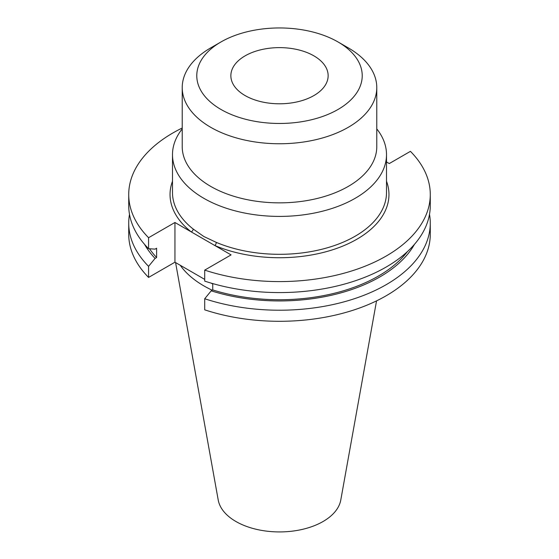 <?xml version="1.0" encoding="UTF-8"?>
<svg xmlns="http://www.w3.org/2000/svg" width="559" height="559" viewBox="0 0 559 559"><rect width="100%" height="100%" fill="white"/><g stroke="black" fill="none" stroke-linecap="round" stroke-linejoin="round"><path stroke-width="0.84" d="M182.22 128.891A107.007 61.776 0 0 0 172.493 154.633A107.007 61.776 0 0 0 203.839 198.319A107.007 61.776 0 0 0 320.447 211.707A107.007 61.776 0 0 0 386.507 154.633A107.007 61.776 0 0 0 376.78 128.891M172.493 154.633L172.493 192.534A107.007 61.776 0 0 0 193.169 229.029L203.839 236.513L216.277 242.375A107.007 61.776 0 0 0 327.902 247.63A107.007 61.776 0 0 0 386.507 192.534L386.507 154.633M221.008 41.939L210.715 47.878A97.28 56.166 0 0 0 182.22 87.595L182.22 146.689A97.28 56.166 0 0 0 210.715 186.399A97.28 56.166 0 0 0 316.729 198.578A97.28 56.166 0 0 0 376.78 146.689L376.78 87.595A97.28 56.166 0 0 0 348.285 47.878L337.992 41.939A82.725 47.76 0 0 0 221.008 41.939A82.725 47.76 0 0 0 221.008 109.48A82.725 47.76 0 0 0 337.992 109.48A82.725 47.76 0 0 0 337.992 41.939L348.285 47.878M182.22 87.595A97.28 56.166 0 0 0 210.715 127.305A97.28 56.166 0 0 0 316.729 139.477A97.28 56.166 0 0 0 376.78 87.595M313.892 55.851A48.64 28.083 0 0 0 260.885 49.765A48.64 28.083 0 0 0 230.86 75.71A48.64 28.083 0 0 0 245.108 95.568A48.64 28.083 0 0 0 298.115 101.654A48.64 28.083 0 0 0 328.14 75.71A48.64 28.083 0 0 0 313.892 55.851M175.582 262.569L218.22 500.026A61.609 35.566 0 0 0 235.933 521.505A61.609 35.566 0 0 0 300.106 529.876A61.609 35.566 0 0 0 340.78 500.026L376.542 300.875M180.236 265.259A107.007 61.776 0 0 0 203.839 285.873A107.007 61.776 0 0 0 212.231 290.233M204.706 270.123A150.776 87.05 0 0 0 430.276 194.532L430.276 205.523A150.776 87.05 0 0 1 204.706 281.114L204.706 270.123L231.077 254.897L174.946 222.489L148.575 237.715L148.575 248.706L155.081 249.125L156.618 248.238L156.618 257.531L155.081 258.419L148.575 266.35L148.575 277.425L174.946 262.206L204.706 279.388M430.276 194.532A150.776 87.05 0 0 0 410.425 151.349L389.281 163.556L386.507 161.956M182.22 128.018A150.776 87.05 0 0 0 128.724 194.532A150.776 87.05 0 0 0 148.575 237.715M128.724 194.532L128.724 205.523A150.776 87.05 0 0 0 148.575 248.706M149.512 248.769A139.848 80.741 0 0 0 156.618 257.531M204.706 298.751A150.776 87.05 0 0 0 430.276 223.167L430.276 234.249A150.776 87.05 0 0 1 204.706 309.833L204.706 298.751L211.211 290.827L212.741 289.939L212.741 283.581M212.741 289.939A139.848 80.741 0 0 0 407.448 251.578M144.536 244.332A141.923 81.942 0 0 0 155.081 258.419M211.211 290.827A141.923 81.942 0 0 0 414.464 244.332M129.499 214.349A150.776 87.05 0 0 0 128.724 223.167A150.776 87.05 0 0 0 148.575 266.35M430.276 223.167A150.776 87.05 0 0 0 429.501 214.349M128.724 223.167L128.724 234.249A150.776 87.05 0 0 0 148.575 277.425M211.19 283.133L212.741 284.028M174.946 222.489L174.946 262.206M193.169 229.029A2.453 1.614 -51.7 0 1 191.192 231.873A109.459 63.195 180 0 1 172.493 181.235M386.507 181.235A109.459 63.195 180 0 1 339.061 247.553A109.459 63.195 180 0 1 214.831 245.52A2.453 1.181 112.9 0 0 216.277 242.375"/></g></svg>

